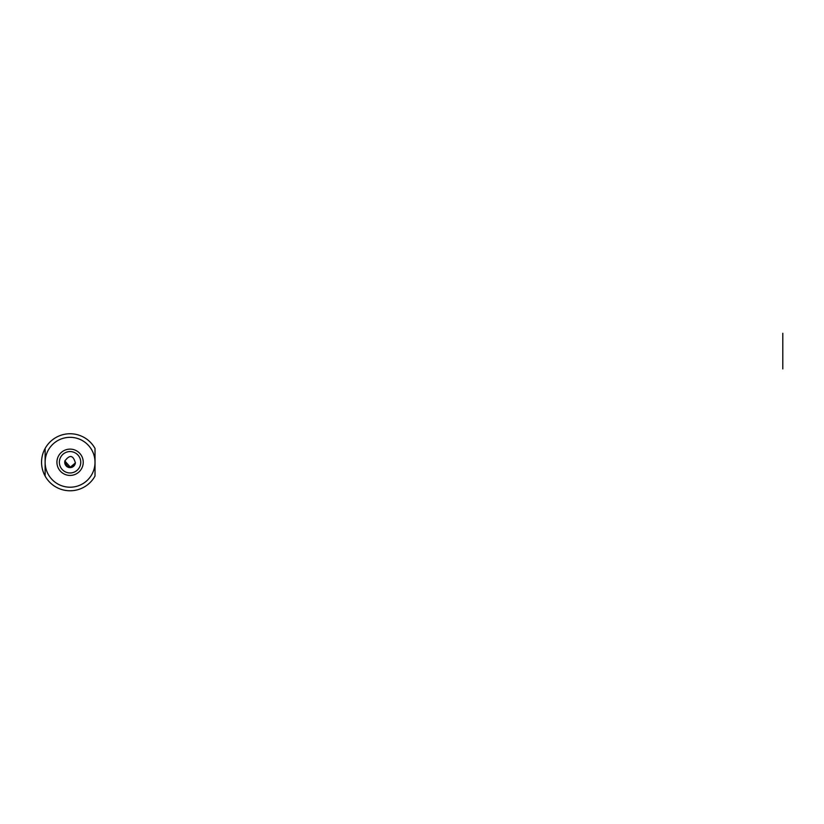 <?xml version="1.0" encoding="UTF-8"?>
<svg xmlns="http://www.w3.org/2000/svg" width="824" height="824" viewBox="0 0 824 824"><rect width="100%" height="100%" fill="white"/><g stroke="black" fill="none" stroke-linecap="round" stroke-linejoin="round"><path stroke-width="1.24" d="M64.921 460.698L64.88 460.997C69.71 454.446 73.212 455.095 75.375 462.944C73.212 455.095 69.71 454.446 64.88 460.997A5.346 5.346 0 0 0 69.103 467.527A5.346 5.346 0 0 0 75.375 462.944L70.349 467.157L64.88 460.997A5.346 5.346 0 0 0 70.071 467.61A5.346 5.346 0 0 0 75.375 462.944L75.437 462.645M45.124 462.264L45.124 476.066A28.51 28.51 0 0 0 95.017 476.066L95.017 448.462A28.51 28.51 0 0 0 45.124 448.462L45.124 462.264A24.947 24.947 0 0 0 70.071 487.211A24.947 24.947 0 0 0 95.017 462.264A24.947 24.947 0 0 0 70.071 437.328A24.947 24.947 0 0 0 45.124 462.264A24.947 24.947 0 0 0 70.071 487.211A24.947 24.947 0 0 0 95.017 462.264A24.947 24.947 0 0 0 70.071 437.328A24.947 24.947 0 0 0 45.124 462.264L45.124 476.066A28.51 28.51 0 0 1 45.124 448.462L45.124 462.264M45.124 476.066A28.51 28.51 0 0 0 95.017 476.066L95.017 448.462A28.51 28.51 0 0 0 45.124 448.462A28.51 28.51 0 0 0 45.124 476.066M70.071 475.427A13.163 13.163 0 0 0 81.473 455.693A13.163 13.163 0 0 0 58.679 455.693A13.163 13.163 0 0 0 70.071 475.427A13.163 13.163 0 0 0 81.473 455.693A13.163 13.163 0 0 0 58.679 455.693A13.163 13.163 0 0 0 70.071 475.427M70.071 472.955A10.691 10.691 0 0 0 79.331 456.918A10.691 10.691 0 0 0 60.811 456.918A10.691 10.691 0 0 0 70.071 472.955A10.691 10.691 0 0 0 79.331 456.918A10.691 10.691 0 0 0 60.811 456.918A10.691 10.691 0 0 0 70.071 472.955M75.375 462.944C70.668 468.866 67.166 468.217 64.88 460.997M41.581 461.296L41.653 459.988M782.8 333.277L782.8 338.334M782.8 339.097C782.8 331.444 782.8 331.444 782.8 339.097L782.8 363.106C782.8 370.748 782.8 370.748 782.8 363.106L782.8 339.097C782.8 331.444 782.8 331.444 782.8 339.097L782.8 363.106C782.8 370.748 782.8 370.748 782.8 363.106L782.8 339.097C782.8 331.444 782.8 331.444 782.8 339.097L782.8 363.106C782.8 370.748 782.8 370.748 782.8 363.106L782.8 339.097M782.8 361.685L782.8 340.621L782.8 361.685M782.8 363.858L782.8 368.915M782.8 363.518L782.8 338.685L782.8 363.518"/></g></svg>
